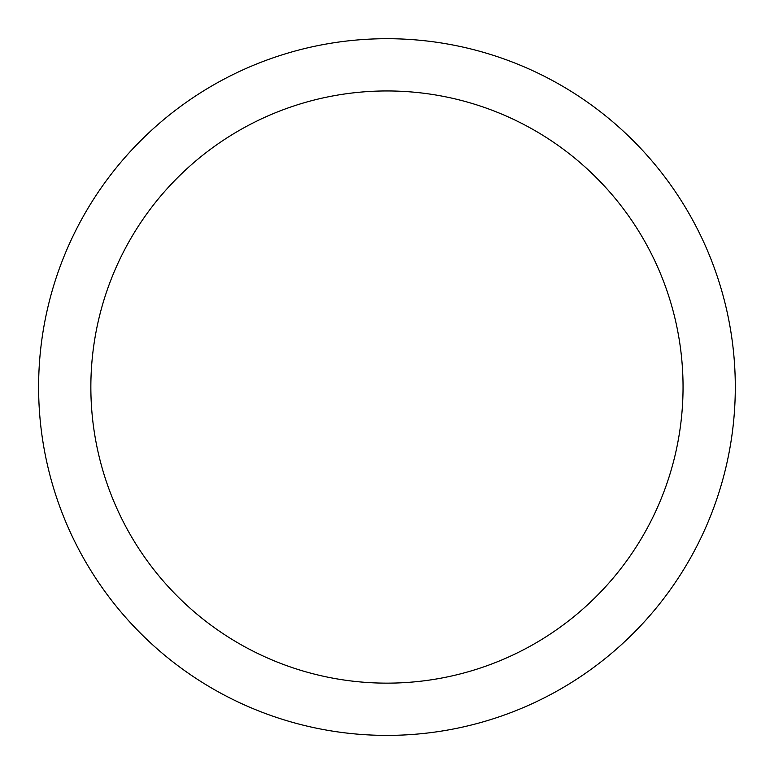 <?xml version="1.0" encoding="UTF-8"?>
<svg xmlns="http://www.w3.org/2000/svg" width="774" height="774" viewBox="0 0 774 774"><rect width="100%" height="100%" fill="white"/><g stroke="black" fill="none" stroke-linecap="round" stroke-linejoin="round"><path stroke-width="1.16" d="M81.251 220.039A348.348 348.348 0 0 1 553.961 81.347A348.348 348.348 0 0 1 692.653 554.058A348.348 348.348 0 0 1 219.942 692.749A348.348 348.348 0 0 1 81.251 220.039M127.1 245.097A296.094 296.094 0 0 1 528.903 127.197A296.094 296.094 0 0 1 646.803 529A296.094 296.094 0 0 1 245 646.9A296.094 296.094 0 0 1 127.1 245.097"/></g></svg>
